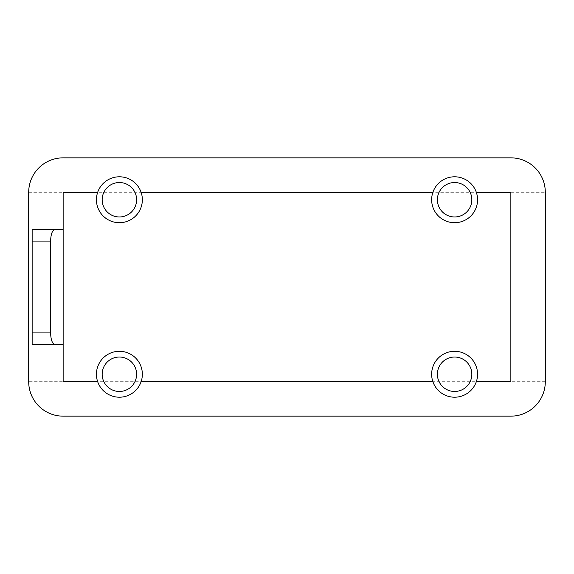 <?xml version="1.0" encoding="UTF-8"?>
<svg xmlns="http://www.w3.org/2000/svg" width="574" height="574" viewBox="0 0 574 574"><rect width="100%" height="100%" fill="white"/><g stroke="black" fill="none" stroke-linecap="round" stroke-linejoin="round"><path stroke-width="0.43" stroke-dasharray="2.87 2.15" d="M477.568 374.248A22.96 22.96 0 0 0 454.608 351.288A22.96 22.96 0 0 0 432.896 381.71A22.96 22.96 0 0 0 477.568 374.248M477.568 199.752A22.96 22.96 0 0 0 432.896 192.29A22.96 22.96 0 0 0 454.608 222.712A22.96 22.96 0 0 0 477.568 199.752M142.352 199.752A22.96 22.96 0 0 0 97.68 192.29A22.96 22.96 0 0 0 119.392 222.712A22.96 22.96 0 0 0 142.352 199.752M142.352 374.248A22.96 22.96 0 0 0 119.392 351.288A22.96 22.96 0 0 0 97.68 381.71A22.96 22.96 0 0 0 142.352 374.248M545.3 192.29L545.3 381.71A34.44 34.44 0 0 1 510.86 416.15L63.14 416.15A34.44 34.44 0 0 1 28.7 381.71L28.7 192.29A34.44 34.44 0 0 1 63.14 157.85L510.86 157.85A34.44 34.44 0 0 1 545.3 192.29L476.32 192.29M63.14 344.4L32.144 344.4L32.144 229.6L63.14 229.6M476.32 381.71L510.86 381.71L510.86 192.29L63.14 192.29L63.14 381.71L97.68 381.71M432.896 192.29L141.104 192.29M97.68 192.29L63.14 192.29L63.14 381.71L510.86 381.71L510.86 157.85M141.104 381.71L432.896 381.71M545.3 381.71L510.86 381.71L510.86 416.15M63.14 416.15L63.14 381.71L28.7 381.71M28.7 192.29L63.14 192.29L63.14 157.85"/><path stroke-width="0.86" d="M454.608 351.288A22.96 22.96 0 0 1 477.568 374.248A22.96 22.96 0 0 1 454.608 397.208A22.96 22.96 0 0 1 431.648 374.248A22.96 22.96 0 0 1 454.608 351.288M454.608 176.792A22.96 22.96 0 0 1 477.568 199.752A22.96 22.96 0 0 1 454.608 222.712A22.96 22.96 0 0 1 431.648 199.752A22.96 22.96 0 0 1 454.608 176.792M96.432 199.752A22.96 22.96 0 0 1 119.392 176.792A22.96 22.96 0 0 1 142.352 199.752A22.96 22.96 0 0 1 119.392 222.712A22.96 22.96 0 0 1 96.432 199.752M96.432 374.248A22.96 22.96 0 0 1 119.392 351.288A22.96 22.96 0 0 1 142.352 374.248A22.96 22.96 0 0 1 119.392 397.208A22.96 22.96 0 0 1 96.432 374.248M454.608 357.028A17.22 17.22 0 0 1 471.828 374.248A17.22 17.22 0 0 1 454.608 391.468A17.22 17.22 0 0 1 437.388 374.248A17.22 17.22 0 0 1 454.608 357.028M454.608 182.532A17.22 17.22 0 0 1 471.828 199.752A17.22 17.22 0 0 1 454.608 216.972A17.22 17.22 0 0 1 437.388 199.752A17.22 17.22 0 0 1 454.608 182.532M102.172 199.752A17.22 17.22 0 0 1 119.392 182.532A17.22 17.22 0 0 1 136.612 199.752A17.22 17.22 0 0 1 119.392 216.972A17.22 17.22 0 0 1 102.172 199.752M102.172 374.248A17.22 17.22 0 0 1 119.392 357.028A17.22 17.22 0 0 1 136.612 374.248A17.22 17.22 0 0 1 119.392 391.468A17.22 17.22 0 0 1 102.172 374.248M545.3 381.71L545.3 192.29A34.44 34.44 0 0 0 510.86 157.85L63.14 157.85A34.44 34.44 0 0 0 28.7 192.29L28.7 381.71A34.44 34.44 0 0 0 63.14 416.15L510.86 416.15A34.44 34.44 0 0 0 545.3 381.71M476.32 192.29L510.86 192.29L510.86 381.71L476.32 381.71M432.896 381.71L141.104 381.71M97.68 381.71L63.14 381.71L63.14 192.29L97.68 192.29M141.104 192.29L432.896 192.29M63.14 229.6L32.144 229.6L32.144 344.4L63.14 344.4M54.781 344.4C52.263 343.668 50.871 339.844 50.605 332.92L50.605 241.08C50.871 234.156 52.263 230.332 54.781 229.6M32.144 241.08L50.605 241.08M50.605 332.92L32.144 332.92"/></g></svg>
